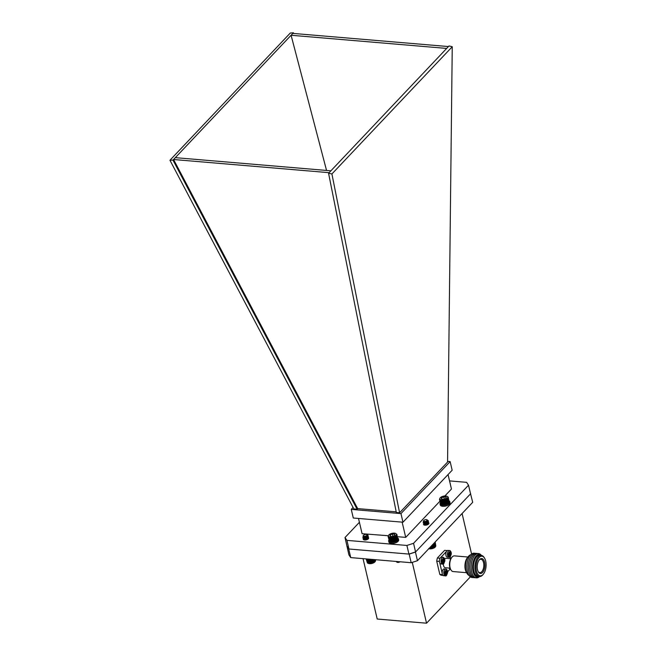 <?xml version="1.0" encoding="UTF-8"?>
<svg xmlns="http://www.w3.org/2000/svg" width="656" height="656" viewBox="0 0 656 656"><rect width="100%" height="100%" fill="white"/><g stroke="black" fill="none" stroke-linecap="round" stroke-linejoin="round"><path stroke-width="0.98" d="M470.385 576.845L426.539 623.2L377.208 619.026L363.047 558.65M462.086 513.533L471.582 554.017M470.426 493.312L472.697 502.307L417.462 560.7L411.181 562.717L350.739 557.608L348.926 554.902L345.007 537.518L359.414 522.299M426.539 623.2L412.271 562.372M350.739 557.608L348.713 548.982L346.901 546.284M411.181 562.717L409.164 554.099L348.713 548.982M417.462 560.7L415.445 552.081L409.164 554.099M470.672 493.689L415.445 552.081M447.859 550.409A3.387 1.722 94.8 0 0 445.85 553.631A3.387 1.722 94.8 0 0 447.285 557.149L448.901 557.288A3.387 1.722 -85.2 0 1 447.474 553.771A3.387 1.722 -85.2 0 1 449.475 550.54L447.859 550.409M450.016 556.19L449.606 555.001L448.95 555.616L448.696 554.533L449.713 551.753L450.123 552.942L450.779 552.327L451.033 553.41L450.016 556.19M449.868 555.566L450.606 555.558M449.934 555.501L449.713 554.55L450.385 554.607M450.516 553.959L449.836 553.902L449.713 554.55M449.836 553.902L451.033 553.41M450.36 553.352L450.254 552.885M449.942 552.705L449.262 552.647L450 552.852M444.169 568.941A3.387 1.722 94.8 0 0 442.169 572.163A3.387 1.722 94.8 0 0 443.604 575.681L445.219 575.82A3.387 1.722 -85.2 0 1 443.792 572.303A3.387 1.722 -85.2 0 1 445.793 569.08L444.169 568.941M446.326 574.722L445.924 573.533L445.268 574.148L445.014 573.065L446.031 570.285L446.441 571.474L447.097 570.859L447.351 571.942L446.326 574.722M445.375 573.565L445.785 573.598M446.187 574.107L446.925 574.09M446.252 574.033L446.031 573.082L446.703 573.139M446.826 572.499L446.154 572.442L446.031 573.082M446.154 572.442L447.351 571.942M446.679 571.884L446.564 571.417M446.252 571.237L445.58 571.179L446.318 571.384M449.024 568.047A3.387 1.722 94.8 0 0 450.041 568.875L450.377 568.908M441.422 557.206A3.387 1.722 94.8 0 0 439.422 560.437A3.387 1.722 94.8 0 0 440.848 563.947L442.472 564.086A3.387 1.722 -85.2 0 1 441.037 560.568A3.387 1.722 -85.2 0 1 443.038 557.346L441.422 557.206M443.579 562.987L443.169 561.807L442.513 562.422L442.259 561.331L443.284 558.559L443.686 559.74L444.342 559.125L444.596 560.216L443.579 562.987M443.431 562.372L444.169 562.356M443.497 562.299L443.276 561.356L443.948 561.405M444.079 560.765L443.407 560.708L443.276 561.356M443.407 560.708L444.596 560.216M443.923 560.158L443.817 559.691M443.505 559.511L442.833 559.453L443.563 559.658M467.925 557.018L454.46 555.878A7.872 4.01 94.8 0 0 452.205 556.928A7.872 4.01 94.8 0 0 451.968 557.198A7.872 4.01 94.8 0 0 450.073 567.653A7.872 4.01 94.8 0 0 450.902 569.834A7.872 4.01 94.8 0 0 453.14 571.556L466.596 572.696M468.466 556.37L467.482 557.559A9.045 4.608 94.8 0 0 466.252 572.089L467.023 573.426A10.619 5.412 -85.2 0 1 468.466 556.37A10.619 5.412 -85.2 0 1 468.786 556.001A10.619 5.412 -85.2 0 1 470.811 554.681M451.968 557.198L451.476 557.789A7.085 3.608 94.8 0 0 449.77 567.202A7.085 3.608 94.8 0 0 450.516 569.162L450.902 569.834M469.048 575.476A10.619 5.412 -85.2 0 1 467.023 573.426M450.844 558.732L446.105 558.33A4.723 2.403 94.8 0 0 444.752 558.961A4.723 2.403 94.8 0 0 444.694 559.019M443.284 563.93A4.723 2.403 94.8 0 0 445.309 567.735L450.049 568.137M472.828 577.485A12.193 6.216 -85.2 0 1 466.957 568.932A12.193 6.216 -85.2 0 1 470.664 554.828A12.193 6.216 -85.2 0 1 474.87 553.336M474.255 577.608A12.193 6.216 -85.2 0 1 468.384 569.055A12.193 6.216 -85.2 0 1 472.09 554.951A12.193 6.216 -85.2 0 1 476.297 553.459M475.682 577.723A12.193 6.216 -85.2 0 1 469.811 569.178A12.193 6.216 -85.2 0 1 473.517 555.066A12.193 6.216 -85.2 0 1 477.724 553.582M479.126 576.927A12.193 6.216 -85.2 0 1 471.5 571.13A12.193 6.216 -85.2 0 1 474.944 555.189A12.193 6.216 -85.2 0 1 480.987 554.943M479.79 576.558A11.464 5.838 -85.2 0 1 472.869 570.63A11.464 5.838 -85.2 0 1 476.158 555.911A11.464 5.838 -85.2 0 1 481.578 555.419M483.341 574.172L482.849 574.763A10.619 5.412 -85.2 0 1 482.529 575.132A10.619 5.412 -85.2 0 1 479.487 576.55L478.003 576.427A10.619 5.412 -85.2 0 1 473.468 568.367A10.619 5.412 -85.2 0 1 476.748 556.673A10.619 5.412 -85.2 0 1 479.79 555.255L481.274 555.378A10.619 5.412 -85.2 0 1 484.292 557.707L484.677 558.371A9.832 5.01 -85.2 0 1 483.341 574.172A9.832 5.01 -85.2 0 1 483.046 574.508A9.832 5.01 -85.2 0 1 476.674 571.942A9.832 5.01 -85.2 0 1 477.994 558.986A9.832 5.01 -85.2 0 1 484.677 558.371M479.487 576.55A10.619 5.412 -85.2 0 1 474.952 568.498A10.619 5.412 -85.2 0 1 478.232 556.796A10.619 5.412 -85.2 0 1 481.274 555.378M477.511 569.769A7.495 3.821 94.8 0 0 478.249 571.761A7.495 3.821 94.8 0 0 483.439 571.294A7.495 3.821 94.8 0 0 484.292 561.224A7.495 3.821 94.8 0 0 479.249 559.888A7.495 3.821 94.8 0 0 477.511 569.769M478.06 571.401A6.691 3.411 94.8 0 0 479.766 572.622A6.691 3.411 94.8 0 0 483.775 566.251A6.691 3.411 94.8 0 0 480.897 559.297A6.691 3.411 94.8 0 0 479.028 560.191A6.691 3.411 94.8 0 0 479.011 560.216M447.228 550.573L444.604 550.351L437.363 558.01A12.587 6.412 94.8 0 0 436.724 561.192L439.823 574.41A12.587 6.412 94.8 0 0 441.406 575.255L442.989 575.386M447.622 571.77L450.328 568.9M442.488 574.631L439.823 574.41M439.807 563.061L442.152 573.057M436.724 561.192L439.413 561.421M440.037 558.24L437.363 558.01M446.441 551.491L440.955 557.288M450.59 558.707L450.155 556.829M396.199 511.852L357.659 508.597L357.094 509.195L353.838 508.917L169.953 160.253L290.288 33.03L293.412 32.8L293.585 33.464M399.586 512.787L447.564 462.07L452.246 46.732L331.911 173.955L399.586 512.787L396.331 512.516L328.574 173.274L331.911 173.955M328.574 173.274L448.433 46.56L292.847 33.399L293.412 32.8M446.67 48.421L291.084 35.26L292.847 33.399M330.903 170.814L175.316 157.653L173.561 159.515L329.14 172.676M326.549 170.445L291.084 35.26L175.316 157.653M448.433 46.56L448.999 45.961L452.246 46.732M447.572 461.381L450.139 461.603L400.955 513.599L351.263 509.392L353.076 507.473M450.139 461.603L452.156 470.221L402.973 522.217L353.289 518.019L351.263 509.392M400.955 513.599L402.973 522.217M444.883 495.969L451.451 489.032L448.056 474.559M439.905 501.233L405.711 537.387L402.136 522.151M395.568 533.435A4.067 1.886 -13.2 0 0 394.346 533.148A4.067 1.886 -13.2 0 0 388.819 535.017A4.067 1.886 -13.2 0 0 390.181 537.182A4.067 1.886 -13.2 0 0 395.322 535.977A4.067 1.886 -13.2 0 0 395.568 533.435L396.872 534.402L396.265 536.018L393.739 537.403L391.009 537.854L388.614 537.289L388.344 535.747L362.087 533.697L358.512 518.453M405.711 537.387L397.413 536.682M449.54 480.897L466.605 482.34L468.523 485.202L470.549 493.82L415.576 551.942L408.926 554.082L348.951 549.006L347.032 546.145M428.573 522.734A2.755 1.279 166.8 0 1 428.917 523.176A2.755 1.279 166.8 0 1 426.523 525.054A2.755 1.279 166.8 0 1 423.546 524.439A2.755 1.279 166.8 0 1 423.587 524.029M424.202 523.316A2.755 1.279 166.8 0 1 427.54 522.43M468.523 485.202L413.551 543.316L406.9 545.456L346.934 540.38L345.007 537.518M368.631 537.969A2.755 1.279 166.8 0 1 368.639 537.994A2.755 1.279 166.8 0 1 366.245 539.863A2.755 1.279 166.8 0 1 363.268 539.257A2.755 1.279 166.8 0 1 364.383 537.846A2.755 1.279 166.8 0 1 367.089 537.231M450.065 483.144A2.755 1.279 166.8 0 1 450.262 483.472A2.755 1.279 166.8 0 1 450.237 483.857M415.576 551.942L413.551 543.316M408.926 554.082L406.9 545.456M348.951 549.006L346.934 540.38M357.094 509.195L172.987 160.113L169.953 160.253M357.659 508.597L173.561 159.515L172.987 160.113M427.523 520.093L428.393 520.872L428.163 521.717L425.974 523.037L423.579 523.094L423.366 522.069M428.384 521.512L428.417 522.799L426.228 524.119L423.833 524.177L423.571 523.209M424.744 522.447L426.293 522.086M426.416 522.061L427.392 522.102M428.639 522.586L428.253 524.308M427.655 520.265L428.425 521.003L428.196 521.856L426.925 522.824L424.588 523.39L423.169 522.734M426.925 522.824L427.573 522.225L427.474 521.208M428.352 521.594L428.45 522.93L426.252 524.251L423.866 524.308L423.678 523.258M424.17 522.873L427.425 522.233M427.605 522.266L428.901 523.029M424.703 521.438A1.82 0.845 -13.2 0 0 426.859 520.807A1.82 0.845 -13.2 0 0 426.892 519.732A1.82 0.845 -13.2 0 0 426.252 519.601A1.82 0.845 -13.2 0 0 423.866 520.446A1.82 0.845 -13.2 0 0 424.703 521.438M426.892 519.732L426.523 521.823L424.457 522.307L423.292 521.135L423.735 520.602M427.4 521.2L425.818 522.266L423.997 522.283M427.359 521.249L427.605 522.356L426.072 523.34L424.096 523.16L425.268 522.233M425.711 522.127L426.343 522.061M427.679 522.365L427.86 523.439L426.326 524.423L424.35 524.234L426.17 523.176L427.786 523.357M427.933 523.447L428.212 524.333M424.908 524.751L425.613 524.439M426.384 524.259L428.048 524.439M426.449 521.856L424.58 522.307M426.63 522.971L424.366 523.299L424.457 522.307M427.753 522.307L427.827 523.299L426.293 524.283L424.621 524.374L424.588 523.39M424.965 523.373L426.515 523.004M426.564 523.004L427.843 523.275M428.007 523.39L428.015 524.464M424.563 525.136L424.834 524.464M425.219 524.447L428.097 524.349M435.371 546.842A4.067 1.886 166.8 0 1 435.248 546.997A4.067 1.886 166.8 0 1 428.819 548.695M428.671 548.588L432.353 548.498L435.387 546.833M435.797 545.726L435.158 542.004M435.805 545.931L435.141 542.028M435.764 546.153L435.092 542.102M435.682 546.374L435.002 542.217M435.559 546.604L434.871 542.373M435.248 546.997L434.493 542.742M434.707 542.553L435.633 546.53M435.19 546.997L434.247 542.963M434.928 547.276L433.977 543.242L434.903 547.227M434.641 547.489L433.706 543.529M434.584 547.448L433.673 543.562M434.321 547.694L433.411 543.84M434.231 547.653L433.354 543.906M433.969 547.883L433.099 544.177M433.854 547.85L433.009 544.267M433.591 548.063L432.763 544.529M433.444 548.031L432.648 544.644M433.19 548.227L432.411 544.898M433.017 548.195L432.271 545.046M432.78 548.375L432.05 545.275M432.566 548.334L431.894 545.448M432.353 548.498L431.689 545.669M432.115 548.457L431.5 545.858M431.91 548.605L431.312 546.054M431.656 548.564L431.115 546.268M431.476 548.687L430.951 546.448M431.189 548.637L430.73 546.678M431.033 548.752L430.582 546.833M430.73 548.695L430.352 547.079M430.607 548.793L430.229 547.202M430.279 548.719L429.983 547.465M430.18 548.81L429.893 547.563M429.844 548.728L429.639 547.834M429.778 548.793L429.565 547.908M429.426 548.703L429.303 548.178M429.393 548.769L429.262 548.227M449.524 480.823L449.729 481.693M449.778 481.906L449.983 482.767M449.557 480.963L449.762 481.824M449.811 482.037L450.016 482.906M367.409 534.911A2.755 1.279 166.8 0 1 367.524 534.952A2.755 1.279 166.8 0 1 368.065 535.476L367.909 536.272L365.81 537.641L363.358 537.781L363.088 536.665M368.065 536.157L368.164 537.346L366.064 538.715L363.08 538.396L364.08 537.239L365.974 536.731M368.319 537.231L368.41 538.428L365.433 539.995M363.326 539.404L365.039 538.002M364.318 539.544L365.294 539.084M368.09 535.583L367.942 536.403L365.843 537.772L363.391 537.912L362.858 537.453L363.186 536.739M368.344 536.665L368.196 537.485L366.097 538.847L363.637 538.986L363.112 538.527L363.449 537.805M363.85 537.518L367.106 536.879M368.59 537.74L367.565 539.38M363.432 535.772A1.82 0.845 -13.2 0 0 365.441 536.141A1.82 0.845 -13.2 0 0 366.966 534.894A1.82 0.845 -13.2 0 0 366.606 534.55A1.82 0.845 -13.2 0 0 363.588 535.255A1.82 0.845 -13.2 0 0 363.432 535.772M368.065 535.476L366.983 534.73M366.606 534.55L367.253 535.05L366.163 536.485L364.195 536.961L363.104 535.845L363.588 535.255M367.163 535.681L365.613 536.87L363.654 536.911M367.171 537.149L364.146 538.1L363.932 537.412L364.785 536.928M365.556 536.747L366.023 536.706M366.433 536.706L367.212 536.928M367.417 538.232L364.4 539.183L364.031 538.879L364.646 538.166M365.81 537.822L366.278 537.789M364.334 539.962L364.9 539.24M366.064 538.904L366.524 538.863M366.114 536.518L364.285 536.952M367.409 536.239L365.835 537.813L364.113 537.969L364.195 536.961M367.663 537.321L366.089 538.896L363.998 538.748L366.196 537.649M367.688 538.035L367.188 539.56M364.252 539.822L364.523 539.117M364.9 539.093L366.442 538.732M365.687 539.97L366.401 539.831M375.043 561.716A4.067 1.886 166.8 0 1 374.97 561.815A4.067 1.886 166.8 0 1 368.221 563.397A4.067 1.886 166.8 0 1 368.049 563.315M366.712 559.166L367.639 563.135L369.336 563.602L371.886 563.365L374.527 562.184L375.281 561.446L374.855 559.65M368.221 563.397L366.983 559.24M366.483 559.076L367.745 563.168M366.302 559.002L367.54 563.02M366.171 558.937L367.368 562.856M375.527 560.626L375.552 559.707M375.519 560.839L375.511 559.699M375.462 561.06L375.421 559.699M375.355 561.29L375.281 559.683M375.216 561.511L375.093 559.666M371.886 563.365L370.935 559.314M371.64 563.324L370.697 559.297M371.189 559.338L372.1 563.209M372.321 563.242L371.411 559.355M372.551 563.069L371.681 559.379M371.452 563.455L370.468 559.273M371.181 563.414L370.205 559.256M371.009 563.537L370.017 559.289M370.714 563.479L369.746 559.33M370.574 563.586L369.582 559.355M370.263 563.52L369.287 559.379M370.148 563.611L369.156 559.388M369.82 563.537L368.844 559.404M369.73 563.619L368.746 559.412M369.385 563.529L368.426 559.412M369.336 563.602L368.352 559.412M368.984 563.504L368.016 559.396M368.959 563.561L367.983 559.396M368.246 563.365L367.294 559.306M375.06 561.675L374.576 559.625M374.797 561.913L374.256 559.593M374.527 562.184L373.92 559.568M374.494 562.135L373.895 559.568M374.232 562.389L373.559 559.535M374.166 562.348L373.502 559.535M373.895 562.594L373.174 559.502M373.797 562.553L373.084 559.494M373.535 562.774L372.756 559.47M373.403 562.741L372.633 559.461M373.149 562.946L372.321 559.437M372.985 562.914L372.165 559.42M372.739 563.102L371.87 559.396M388.098 536.526L389.369 540.954M388.155 536.739L389.443 541.151M388.262 536.936L389.566 541.331M388.418 537.125L389.73 541.495M388.614 537.289L389.943 541.643M388.852 537.436L389.828 541.61L390.468 541.889A4.289 1.984 166.8 0 1 390.213 541.79L389.131 537.567M390.787 541.979L391.132 542.045A4.289 1.984 166.8 0 1 390.787 541.979L389.713 537.412M391.132 542.045L391.509 542.094A4.289 1.984 166.8 0 1 391.132 542.045L390.066 537.477M391.509 542.094L391.903 542.11A4.289 1.984 166.8 0 1 391.509 542.094L390.435 537.526M391.903 542.11L392.321 542.11A4.289 1.984 166.8 0 1 391.903 542.11L390.837 537.543M392.321 542.11L392.747 542.077A4.289 1.984 166.8 0 1 392.321 542.11L391.247 537.543M392.747 542.077L393.182 542.028A4.289 1.984 166.8 0 1 392.747 542.077L391.673 537.518M393.182 542.028L393.616 541.954A4.289 1.984 166.8 0 1 393.182 542.028L392.108 537.469M393.616 541.954L394.059 541.864A4.289 1.984 166.8 0 1 393.616 541.954L392.55 537.395M394.059 541.864L394.494 541.749A4.289 1.984 166.8 0 1 394.059 541.864L392.985 537.297M394.494 541.749L394.912 541.61A4.289 1.984 166.8 0 1 394.494 541.749L393.42 537.182M394.912 541.61L395.322 541.454A4.289 1.984 166.8 0 1 394.912 541.61L393.846 537.043M395.322 541.454L395.707 541.282A4.289 1.984 166.8 0 1 395.322 541.454L394.248 536.895M395.707 541.282L396.076 541.102A4.289 1.984 166.8 0 1 395.707 541.282L394.641 536.723M396.076 541.102L396.413 540.905A4.289 1.984 166.8 0 1 396.076 541.102L395.002 536.534M396.413 540.905L396.716 540.692A4.289 1.984 166.8 0 1 396.413 540.905L395.338 536.337M396.716 540.692L396.987 540.478A4.289 1.984 166.8 0 1 396.716 540.692L395.642 536.132M397.388 540.06A4.289 1.984 166.8 0 1 397.339 540.118A4.289 1.984 166.8 0 1 397.216 540.257L397.651 539.716L396.675 535.542M396.495 535.78L397.413 540.027M397.561 539.798L396.806 535.304M397.667 539.576L396.896 535.066M397.725 539.355L396.937 534.837M397.741 539.142L396.872 534.402M396.363 561.47L397.101 561.528M399.996 561.774A1.82 0.845 166.8 0 1 397.733 562.405A1.82 0.845 166.8 0 1 397.183 562.282L399.553 561.733M396.954 562.135A1.82 0.845 166.8 0 1 396.905 561.528M396.216 561.454L396.609 562.028M396.732 561.52L398.012 561.61M394.584 535.37L394.535 534.181L392.378 534A2.526 1.173 -13.2 0 0 390.254 535.001A2.526 1.173 -13.2 0 0 390.304 536.19A2.526 1.173 -13.2 0 0 390.468 536.272A2.526 1.173 -13.2 0 0 392.468 536.37A2.526 1.173 -13.2 0 0 394.584 535.37A2.526 1.173 -13.2 0 0 394.658 535.288A2.526 1.173 -13.2 0 0 394.535 534.181A2.526 1.173 -13.2 0 0 392.378 534L390.254 535.001L390.517 536.296M390.566 536.313L390.254 535.001M392.903 536.264L392.378 534M388.221 535.845L388.787 535.066M389.443 537.674L390.427 541.848M389.795 537.756L390.779 541.93M390.172 537.813L391.156 541.987M390.582 537.846L391.558 542.02M391.009 537.854L391.985 542.028M391.452 537.838L392.427 542.012M391.903 537.797L392.887 541.979M392.37 537.74L393.346 541.913M392.829 537.649L393.805 541.823M393.288 537.535L394.272 541.708M393.739 537.403L394.715 541.577M394.174 537.248L395.158 541.421M394.6 537.075L395.576 541.257M394.994 536.895L395.97 541.069M395.363 536.69L396.339 540.864M395.699 536.477L396.683 540.651M396.003 536.247L396.987 540.429M396.265 536.018L397.249 540.191M446.941 496.264A4.067 1.886 -13.2 0 0 445.711 495.985A4.067 1.886 -13.2 0 0 440.192 497.847A4.067 1.886 -13.2 0 0 441.545 500.011A4.067 1.886 -13.2 0 0 446.687 498.806A4.067 1.886 -13.2 0 0 446.941 496.264L448.13 497.035L448.261 497.904L445.965 499.913L441.545 500.643L439.471 499.364L440.734 503.783M439.528 499.577L440.816 503.98M439.635 499.774L440.939 504.161M439.782 499.954L441.103 504.325M439.979 500.118L441.308 504.48M440.217 500.274L441.201 504.448L441.841 504.718A4.289 1.984 166.8 0 1 441.586 504.62L440.496 500.397M442.152 504.808L442.505 504.874A4.289 1.984 166.8 0 1 442.152 504.808L441.086 500.249M442.505 504.874L442.874 504.923A4.289 1.984 166.8 0 1 442.505 504.874L441.431 500.315M442.874 504.923L443.267 504.94A4.289 1.984 166.8 0 1 442.874 504.923L441.808 500.356M443.267 504.94L443.686 504.94A4.289 1.984 166.8 0 1 443.267 504.94L442.201 500.38M443.686 504.94L444.112 504.915A4.289 1.984 166.8 0 1 443.686 504.94L442.611 500.372M444.112 504.915L444.547 504.866A4.289 1.984 166.8 0 1 444.112 504.915L443.038 500.348M444.547 504.866L444.989 504.792A4.289 1.984 166.8 0 1 444.547 504.866L443.481 500.298M444.989 504.792L445.424 504.694A4.289 1.984 166.8 0 1 444.989 504.792L443.915 500.225M445.424 504.694L445.859 504.579A4.289 1.984 166.8 0 1 445.424 504.694L444.358 500.126M445.859 504.579L446.285 504.439A4.289 1.984 166.8 0 1 445.859 504.579L444.784 500.011M446.285 504.439L446.687 504.292A4.289 1.984 166.8 0 1 446.285 504.439L445.211 499.88M446.687 504.292L447.08 504.12A4.289 1.984 166.8 0 1 446.687 504.292L445.621 499.724M447.08 504.12L447.441 503.931A4.289 1.984 166.8 0 1 447.08 504.12L446.006 499.552M447.441 503.931L447.777 503.734A4.289 1.984 166.8 0 1 447.441 503.931L446.367 499.372M447.777 503.734L448.081 503.529A4.289 1.984 166.8 0 1 447.777 503.734L446.703 499.167M448.081 503.529L448.351 503.308A4.289 1.984 166.8 0 1 448.081 503.529L447.015 498.962M448.753 502.89A4.289 1.984 166.8 0 1 448.704 502.955A4.289 1.984 166.8 0 1 448.589 503.086L449.024 502.553L448.04 498.371M447.859 498.617L448.778 502.857M448.925 502.635L448.179 498.134M449.032 502.406L448.261 497.904M449.089 502.184L448.302 497.674M449.106 501.971L448.237 497.24M445.957 498.199L445.908 497.01L443.743 496.83A2.526 1.173 -13.2 0 0 441.627 497.83A2.526 1.173 -13.2 0 0 441.677 499.019A2.526 1.173 -13.2 0 0 441.832 499.101A2.526 1.173 -13.2 0 0 443.841 499.2A2.526 1.173 -13.2 0 0 445.957 498.199A2.526 1.173 -13.2 0 0 446.023 498.117A2.526 1.173 -13.2 0 0 445.908 497.01A2.526 1.173 -13.2 0 0 443.743 496.83L441.627 497.83L441.89 499.126M441.931 499.142L441.627 497.83M444.276 499.101L443.743 496.83M439.471 499.364L440.16 497.896M440.816 500.503L441.791 504.677M441.168 500.585L442.144 504.759M441.545 500.643L442.521 504.817M441.947 500.676L442.931 504.858M442.374 500.692L443.358 504.866M442.816 500.676L443.8 504.849M443.276 500.635L444.251 504.808M443.735 500.569L444.711 504.743M444.194 500.479L445.178 504.653M444.661 500.364L445.637 504.546M445.112 500.233L446.088 504.407M445.547 500.085L446.523 504.259M445.965 499.913L446.941 504.087M446.359 499.724L447.343 503.898M446.728 499.519L447.712 503.693M447.072 499.306L448.048 503.48M447.376 499.085L448.351 503.259M447.638 498.847L448.614 503.029M397.708 537.945A4.994 2.312 166.8 0 1 398.405 538.806A4.994 2.312 166.8 0 1 394.067 542.2A4.994 2.312 166.8 0 1 388.672 541.085A4.994 2.312 166.8 0 1 388.918 540.011M398.405 538.806L398.643 539.839A4.994 2.312 166.8 0 1 394.313 543.234A4.994 2.312 166.8 0 1 388.918 542.118L388.672 541.085M435.166 541.987A4.994 2.312 166.8 0 1 434.329 542.873M370.23 559.256A4.994 2.312 166.8 0 1 366.13 558.912M449.073 500.774A4.994 2.312 166.8 0 1 449.77 501.635A4.994 2.312 166.8 0 1 445.432 505.03A4.994 2.312 166.8 0 1 440.045 503.915A4.994 2.312 166.8 0 1 440.283 502.84M449.77 501.635L450.016 502.668A4.994 2.312 166.8 0 1 445.678 506.063A4.994 2.312 166.8 0 1 440.283 504.948L440.045 503.915M451.09 552.672C452.156 554.869 448.819 558.395 448.638 555.271C447.572 553.074 450.91 549.548 451.09 552.672M448.811 555.009L449.467 555.066M447.408 571.204C448.474 573.401 445.137 576.927 444.948 573.803C443.891 571.606 447.22 568.08 447.408 571.204M444.661 559.478C445.719 561.675 442.39 565.193 442.201 562.069C441.144 559.871 444.473 556.354 444.661 559.478M442.374 561.815L443.038 561.864M448.901 557.288C450.139 557.846 450.893 556.231 451.189 552.434C450.467 550.892 449.901 550.261 449.475 550.54M448.934 554.943L449.606 555.001M449.45 552.885L450.123 552.942M445.219 575.82C446.457 576.378 447.212 574.763 447.499 570.966C446.785 569.424 446.211 568.793 445.793 569.08M445.252 573.475L445.924 573.533M445.768 571.417L446.441 571.474M442.472 564.086C443.702 564.652 444.465 563.037 444.752 559.24C444.03 557.69 443.464 557.067 443.038 557.346M442.497 561.749L443.169 561.807M443.013 559.683L443.686 559.74"/></g></svg>
